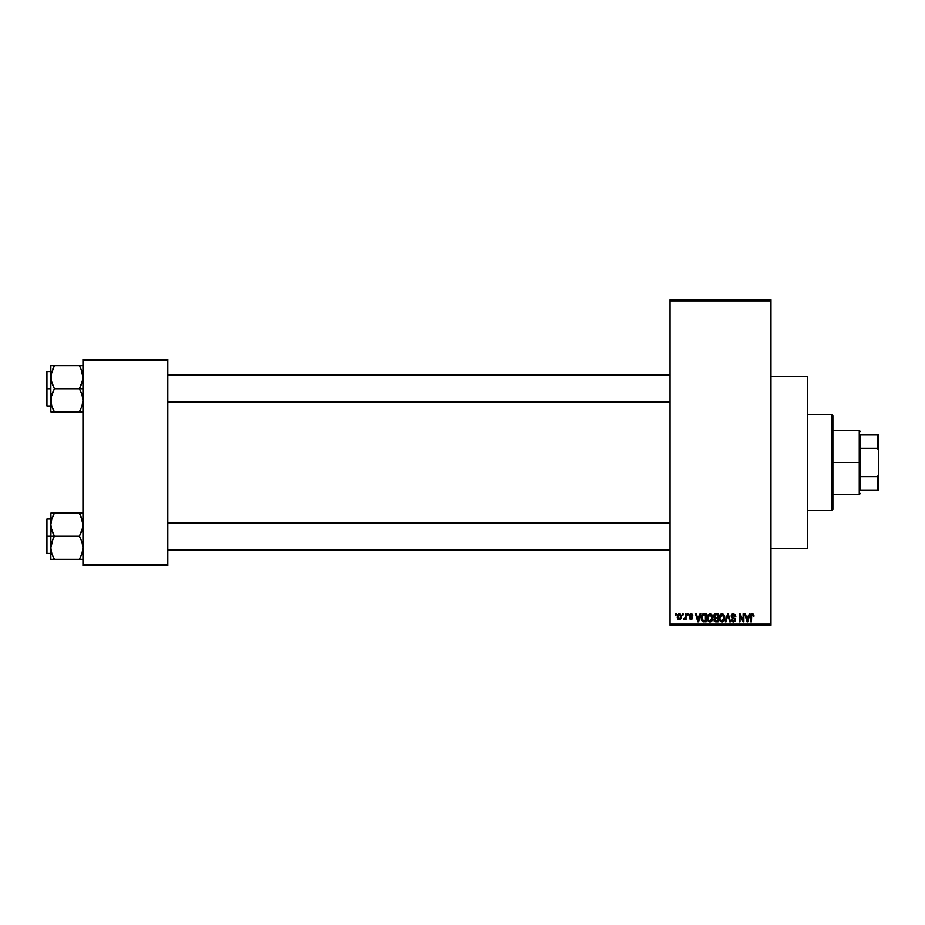 <?xml version="1.0" encoding="UTF-8"?>
<svg xmlns="http://www.w3.org/2000/svg" width="925" height="925" viewBox="0 0 925 925"><rect width="100%" height="100%" fill="white"/><g stroke="black" fill="none" stroke-linecap="round" stroke-linejoin="round"><path stroke-width="1.39" d="M691.888 613.969L692.779 615.634L690.952 614.593L689.969 615.645L692.374 617.16L692.571 618.79L690.374 619.704L689.333 618.143L690.998 618.975L691.935 618.12L689.657 616.882L689.252 615.287L690.281 613.888L691.634 613.865M770.964 548.502L807.652 548.502L807.652 376.498L770.964 376.498L807.652 376.498L807.652 548.502L770.964 548.502M670.047 300.822L670.047 624.178L770.964 624.178L770.964 300.822L670.047 300.822L670.047 299.665L770.964 299.665L770.964 300.822L770.964 299.665L670.047 299.665L670.047 625.335L770.964 625.335L770.964 300.822L670.047 300.822M682.349 615.009L682.349 613.865L683.078 613.865L683.078 615.009L682.349 615.009L683.078 615.009L683.078 613.865L682.349 613.865L683.078 613.865L683.078 615.009L682.349 615.009L682.349 613.865L682.349 615.009M685.205 618.941L683.702 619.496L685.136 618.085L685.275 613.865L686.003 613.865L686.003 619.704L685.275 618.767L684.581 619.773L683.702 619.496L685.275 616.894L683.702 619.496L685.275 618.767L686.003 619.704L686.003 613.865L685.275 613.865L686.003 613.865L686.003 619.704L685.275 619.704M687.356 615.009L687.356 613.865L688.084 613.865L688.084 615.009L687.356 615.009L688.084 615.009L688.084 613.865L687.356 613.865L688.084 613.865L688.084 615.009L687.356 615.009L687.356 613.865L687.356 615.009M700.04 613.865L699.404 616.258L700.04 613.865L700.803 613.865L698.583 621.889L697.82 621.889L695.484 613.865L696.247 613.865L696.883 616.258L699.404 616.258L696.883 616.258L696.247 613.865L695.484 613.865L697.82 621.889L698.583 621.889L700.803 613.865L700.04 613.865L700.803 613.865L698.583 621.889L697.82 621.889L695.484 613.865L696.247 613.865M709.972 613.761L711.683 614.512L712.632 616.339L712.042 620.825L709.625 621.97L707.44 619.831L707.544 615.657L709.972 613.761L707.891 614.986L707.163 617.865C707.035 620.097 707.972 621.473 709.972 621.993C712.007 621.45 712.955 620.051 712.793 617.773L712.077 615.021L710.134 613.761M721.962 613.761L723.674 614.512L724.622 616.339L724.032 620.825L721.616 621.97L719.43 619.831L719.534 615.657L721.962 613.761L719.881 614.986L719.153 617.865C719.026 620.097 719.962 621.473 721.962 621.993C723.997 621.45 724.934 620.051 724.784 617.773L724.055 615.021L722.124 613.761M752.557 613.761L753.968 616.258L753.239 616.362L752.73 614.801L751.678 615.067L751.47 621.889L750.742 621.889L750.996 614.686L752.395 613.761L750.742 616.443L750.742 621.889L751.47 621.889L751.574 615.298L752.36 614.697L753.239 616.362L753.968 616.258L753.759 614.778M749.238 613.865L748.614 616.258L749.238 613.865L750.013 613.865L747.793 621.889L747.018 621.889L744.694 613.865L745.457 613.865L746.082 616.258L748.614 616.258L746.082 616.258L745.457 613.865L744.694 613.865L747.018 621.889L747.793 621.889L750.013 613.865L749.238 613.865L750.013 613.865L747.793 621.889L747.018 621.889L744.694 613.865L745.457 613.865M743.122 613.865L743.122 620.293L743.122 613.865L743.862 613.865L743.862 621.889L743.076 621.889L740 615.46L740 621.889L739.272 621.889L739.272 613.865L740.058 613.865L743.122 620.293L740.058 613.865L739.272 613.865L739.272 621.889L740 621.889L740 615.46L743.076 621.889L743.862 621.889L743.862 613.865L743.122 613.865L743.862 613.865L743.862 621.889L743.076 621.889M733.224 621.033L734.889 619.773L734.658 618.952L732.242 617.993L731.155 615.853L732.519 613.899L735.213 614.558L735.826 616.466L733.71 614.732L731.872 615.934L735.502 619.01L734.924 621.519L732.646 621.831L731.386 620.051L732.08 619.496L732.565 620.744L733.791 621.045L734.878 619.553L731.756 617.669L731.143 616.085L732.242 617.993L734.658 618.952L734.889 619.773L733.525 621.057L731.351 619.6L733.548 621.993L735.618 619.796L731.872 616.073L733.352 614.697L735.826 616.466L733.664 613.772M727.64 616.073L726.032 621.889L725.269 621.889L727.559 613.865L728.276 613.865L730.438 621.889L729.675 621.889L727.963 614.801L726.032 621.889L725.269 621.889L726.032 621.889L727.963 614.801L729.675 621.889L730.438 621.889L728.276 613.865L727.559 613.865L728.276 613.865L730.438 621.889L729.675 621.889L727.963 614.801M713.834 619.877L714.62 618.189L713.626 616.223L714.169 614.489L718.112 613.865L718.112 621.889L714.378 621.357L713.846 619.634L714.62 618.189L713.626 616.223L714.62 618.189L713.834 619.877L715.846 621.889L718.112 621.889L718.112 613.865L715.846 613.865L718.112 613.865L718.112 621.889L715.846 621.889M703.983 613.865C701.948 614.281 701.034 615.634 701.219 617.923L702.364 614.373L706.122 613.865L706.122 621.889L702.445 621.473L701.219 617.923L702.919 621.739L706.122 621.889L706.122 613.865L703.983 613.865L706.122 613.865L706.122 621.889M677.308 617.703L677.458 615.241L678.765 613.83L680.442 614.2L681.297 616.27L680.916 618.767L679.782 619.738L677.956 619.195L677.262 617.345L679.274 619.808L681.309 616.778L679.274 613.761L677.25 617.091M675.47 615.009L675.47 613.865L676.198 613.865L676.198 615.009L675.47 615.009L676.198 615.009L676.198 613.865L675.47 613.865L676.198 613.865L676.198 615.009L675.47 615.009L675.47 613.865L675.47 615.009M82.949 359.293L167.795 359.293L167.795 360.449L82.949 360.449L82.949 564.551L167.795 564.551L167.795 359.293L82.949 359.293L82.949 360.449L82.949 359.293M82.949 565.707L167.795 565.707L167.795 360.449L82.949 360.449L82.949 565.707L82.949 564.551L167.795 564.551L167.795 565.707L82.949 565.707M670.047 625.335L670.047 624.178L770.964 624.178L770.964 625.335L670.047 625.335M752.395 613.761L753.54 614.327L752.395 613.761L753.54 614.327L753.968 616.258L753.228 616.108M753.91 615.437L753.968 616.015M753.239 616.362L752.36 614.697L751.47 616.374M752.487 614.709L751.574 615.298L752.487 614.709M751.47 621.889L750.742 621.889L750.742 616.443M751.366 614.131L752.164 613.772M747.689 619.53L748.371 617.195L747.689 619.53M747.053 619.819L746.336 617.195L748.371 617.195L746.336 617.195L747.157 620.224M740 621.889L739.272 621.889L739.272 613.865L740.058 613.865M735.826 616.466L735.097 616.57L734.635 615.252M733.352 614.697L732.01 616.697M734.797 618.062L735.618 620.004M733.097 621.958L732.253 621.612M731.351 619.6L732.114 619.785M734.878 619.958L734.658 618.952L732.114 617.923M734.658 618.952L734.889 619.773L733.132 618.305M733.409 613.761L731.155 615.853M731.756 614.408L732.461 613.923M732.346 618.039L733.028 618.282M733.687 617.588L733.074 617.391M727.559 613.865L725.269 621.889L727.559 613.865M724.368 615.599L724.622 616.339M724.714 616.813L724.772 617.414M723.292 621.588L722.321 621.97M719.743 620.559L719.222 618.906M720.274 614.489L721.639 613.784M722.298 613.784L722.888 613.946M721.812 621.045L722.98 620.733M720.656 620.455L721.662 621.033M720.251 619.843L721.951 621.057L720.193 619.704L719.881 617.888L720.193 619.704L719.881 617.888L721.974 614.697L720.286 615.819L719.881 617.888L720.124 616.2M721.835 614.709L722.934 614.998L721.974 614.697L724.055 617.761L723.674 619.9L724.055 617.761L722.09 621.045M724.032 617.241L723.142 615.16M723.824 616.212L723.315 615.345M715.43 621.866L714.135 621.022M715.846 613.865L713.626 616.223M714.516 614.177L715.141 613.934M714.389 615.819L715.938 617.611L714.354 616.212L715.071 614.905L714.782 617.322L717.384 617.611L715.938 617.611M715.164 614.871L714.366 616.015M716.008 618.559L714.562 619.738L717.384 620.952L717.384 618.559L715.245 618.628L714.562 619.738L715.245 618.628L717.384 618.559L717.384 620.952L714.562 619.738L715.777 620.941M714.562 619.738L715.245 618.628L714.586 620.028M715.256 614.847L717.384 614.801L717.384 617.611L717.384 614.801L714.99 614.94M712.377 615.599L712.62 616.316M710.932 621.797L710.331 621.97M707.752 620.559L707.232 618.906M709.822 621.045L710.99 620.733M708.666 620.455L709.672 621.033M708.261 619.843L709.972 621.057L708.203 619.704L707.891 617.888L708.203 619.704L707.891 617.888L709.984 614.697L708.296 615.819L707.891 617.888L708.134 616.2M711.232 615.241L709.984 614.697L712.065 617.761L710.099 621.045M712.042 617.241L711.209 620.559L712.065 617.761L711.152 615.16M711.834 616.212L711.337 615.345M704.075 621.889L703.486 621.866M702.433 621.473L701.763 620.606M701.751 620.606L701.335 619.357M701.543 620.097L701.243 618.49M702.653 614.165L703.52 613.888M701.751 615.218L701.462 615.957M702.029 619.056L703.058 620.791L705.393 620.952L705.393 614.801L702.237 615.969L705.393 614.801L705.393 620.952L703.058 620.791L702.144 616.304M702.503 615.449L701.959 618.339M703.786 614.813L702.931 615.044M702.468 620.259L704.098 620.952M698.479 619.53L699.161 617.195L698.479 619.53M697.959 620.224L697.126 617.195L698.213 620.675M697.126 617.195L699.161 617.195L697.126 617.195M692.779 615.634L690.998 613.761L689.229 615.645L691.946 618.258L690.998 618.975L689.333 618.143L691.033 619.808L692.675 618.143L689.957 615.495L690.952 614.593L692.016 615.518M692.05 615.738L690.952 614.593L692.05 615.738L690.952 614.593L689.957 615.495L691.195 616.466M691.172 614.616L689.957 615.495L690.871 616.351L689.957 615.495L690.952 614.593L689.957 615.495M689.368 618.351L690.143 618.397M690.813 618.964L690.062 618.039L690.998 618.975L691.946 618.258L690.871 617.449M691.946 618.258L690.998 618.975L691.703 617.773M685.275 618.767L683.702 619.496M683.922 618.663L685.136 618.085L685.275 613.865M684.442 618.767L685.136 618.085M677.655 618.79L677.331 617.877M677.32 615.807L677.713 614.686M678.615 614.836L678.337 618.409M678.21 618.178L679.297 618.975L680.58 616.79L679.297 618.975L680.176 618.467L680.395 615.53M679.123 618.952L677.979 616.79L679.077 614.605L680.569 616.432M680.534 616.073L679.436 614.605M747.238 620.559L747.585 619.912M710.955 614.998L709.845 614.709M702.237 615.969L701.959 617.438M677.99 616.432L677.99 617.137M831.737 414.342L832.882 415.487L832.882 509.513L831.737 510.658L807.652 510.658L831.737 510.658L831.737 414.342L807.652 414.342L831.737 414.342L831.737 510.658L832.882 509.513L832.882 415.487L831.737 414.342M51.106 527.724L50.84 536.234L54.402 536.234L51.846 530.661L50.84 524.695L51.835 518.763L54.402 513.155L79.377 513.155L82.683 521.665L82.683 527.678L79.377 536.234L54.402 536.234L51.106 527.724M50.84 519.029L46.944 519.029L46.944 553.428L46.25 552.745L46.25 519.723L46.25 536.234L46.944 536.234L46.944 519.029L46.944 536.234L50.84 536.234L50.84 547.773L51.835 541.842L54.402 536.234L79.377 536.234L81.943 541.807L82.949 547.773L81.955 553.693L79.377 559.313L54.402 559.313L51.846 553.74L50.84 547.773L50.84 559.313L82.949 559.313L79.377 559.313L81.943 553.74L79.377 559.313L81.955 553.693L82.949 547.773L81.943 541.807L79.377 536.234L81.955 530.615L82.949 524.695L80.914 516.127M51.43 552.341L50.84 547.773L50.84 559.313L51.835 559.313L50.84 559.313M52.864 556.341L54.402 559.313L52.979 559.313L54.402 559.313L51.835 553.693M82.672 550.861L82.325 552.41M82.799 522.475L82.683 521.712M82.348 520.127L81.955 518.763M80.036 514.346L79.377 513.155L82.949 513.155L54.402 513.155L51.835 518.752L54.402 513.155L50.84 513.155L50.84 536.234L46.944 536.234L46.944 553.428L46.944 536.234L46.25 536.234L46.25 519.723L46.944 519.029M51.453 520.035L54.402 513.155L50.84 513.155L51.106 521.665M46.25 536.234L46.25 552.745L46.25 536.234M52.968 556.561L54.402 559.313L51.095 559.313M52.968 538.986L54.402 536.234L50.84 536.234L50.84 547.773L52.968 538.986M51.095 513.155L51.835 513.155M53.049 515.734L54.402 513.155L52.979 513.155M79.377 513.155L80.903 516.115L79.377 513.155M670.047 522.914L167.795 522.914L670.047 522.914M167.795 402.086L670.047 402.086L167.795 402.086M860.4 434.981L860.4 448.313L860.4 434.981L877.605 434.981L860.4 434.981M860.4 462.5L860.4 448.313L860.4 476.687L860.4 462.5L859.256 462.5L860.4 462.5M832.882 430.391L859.256 430.391L859.256 462.5L859.256 430.391L860.4 431.536M832.882 462.5L859.256 462.5L832.882 462.5M860.4 490.019L860.4 476.687L860.4 490.019L878.75 490.019L878.75 473.97L877.605 476.687L860.4 476.687L877.605 476.687L877.605 490.019L877.605 476.687L878.75 473.97L878.75 490.019L860.4 490.019M832.882 494.609L859.256 494.609L859.256 462.5L859.256 494.609L860.4 493.464M878.75 434.981L877.605 434.981L877.605 448.313L878.75 451.03L878.75 473.97L878.75 434.981L878.75 451.03L877.605 448.313L877.605 434.981L878.75 434.981M860.4 448.313L877.605 448.313L860.4 448.313M82.348 372.659L82.683 380.21L79.377 388.766L82.949 388.766L79.377 388.766L81.943 394.339L82.949 400.305L81.955 406.237L79.377 411.845L80.81 409.093L79.377 411.845L54.402 411.845L51.835 406.248L50.84 400.305L51.835 394.385L54.402 388.766L51.106 380.256L51.095 374.22L54.402 365.687L52.968 368.439L54.402 365.687L50.84 365.687L50.84 388.766L46.944 388.766L46.944 405.971L46.944 388.766L46.25 388.766L46.25 405.277L46.25 372.255L46.944 371.572L46.944 405.971L46.25 405.277L46.25 388.766L50.84 388.766L50.84 411.845L82.683 411.845M50.979 402.525L51.095 403.288M51.43 404.873L51.095 397.322L54.402 388.766L79.377 388.766L54.402 388.766L51.846 383.193L50.84 377.227L50.84 411.845L51.835 411.845L50.84 411.845M52.864 408.873L51.835 406.237M82.325 404.965L82.672 403.404M80.914 368.659L82.949 377.227L81.955 383.158L79.377 388.766L81.943 394.339L82.949 400.305L81.955 406.237L79.377 411.845L81.943 411.845M50.979 375.007L54.402 365.687L79.377 365.687L50.84 365.687L50.84 377.227L51.453 372.578M80.81 368.439L79.377 365.687L80.81 368.439L79.377 365.687L82.949 365.687L79.377 365.687L81.955 371.307M46.944 388.766L46.944 371.572L46.944 388.766M46.25 388.766L46.25 372.255L46.25 388.766M50.84 365.687L51.835 365.687L50.84 365.687M51.095 411.845L54.402 411.845L52.979 411.845L54.402 411.845L52.875 408.885L53.742 410.654M80.729 409.266L79.377 411.845L80.81 411.845M82.325 520.035L82.672 521.596M51.453 552.433L50.979 549.993M80.81 559.313L79.377 559.313L80.903 556.353M51.476 519.954L51.835 518.763M50.979 522.475L51.095 521.712M82.302 552.514L81.955 553.693M82.799 549.993L82.683 550.757M81.943 513.155L82.683 513.155L81.943 513.155M52.979 365.687L54.402 365.687L52.875 368.647M82.325 372.567L82.672 374.139M51.453 404.965L51.106 403.335M51.476 372.486L51.835 371.307M82.799 375.007L82.683 374.243M82.302 405.046L81.955 406.237M82.799 402.525L82.683 403.288M50.84 553.428L46.944 553.428M167.795 549.993L670.047 549.993M167.795 522.475L670.047 522.475M670.047 375.007L167.795 375.007M670.047 402.525L167.795 402.525M50.84 405.971L46.944 405.971M50.84 371.572L46.944 371.572"/></g></svg>

